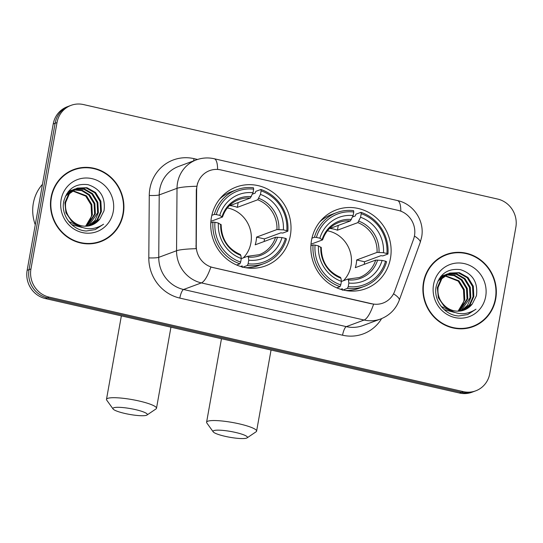 <?xml version="1.0" encoding="UTF-8"?>
<svg xmlns="http://www.w3.org/2000/svg" width="543" height="543" viewBox="0 0 543 543"><rect width="100%" height="100%" fill="white"/><g stroke="black" fill="none" stroke-linecap="round" stroke-linejoin="round"><path stroke-width="0.81" d="M311.512 240.298A42.069 39.87 69.7 0 0 325.433 280.595A42.069 39.87 69.7 0 0 365.609 288.747A42.069 39.87 69.7 0 0 390.465 258.312A42.069 39.87 69.7 0 0 376.543 218.014A42.069 39.87 69.7 0 0 336.368 209.863A42.069 39.87 69.7 0 0 311.512 240.298M211.403 217.458A42.069 39.87 69.7 0 0 225.325 257.755A42.069 39.87 69.7 0 0 265.5 265.907A42.069 39.87 69.7 0 0 290.356 235.472A42.069 39.87 69.7 0 0 276.435 195.175A42.069 39.87 69.7 0 0 236.259 187.023A42.069 39.87 69.7 0 0 211.403 217.458M196.987 186.113A21.428 20.308 69.7 0 0 196.647 189.792L196.24 245.816A21.428 20.308 69.7 0 0 212.985 267.523L371.874 303.768A21.428 20.308 69.7 0 0 383.025 303.069A21.428 20.308 69.7 0 0 394.741 291.102L413.535 239.28A21.428 20.308 69.7 0 0 398.08 210.351L220.804 169.905A21.428 20.308 69.7 0 0 209.652 170.611A21.428 20.308 69.7 0 0 196.987 186.113M51.062 197.367A38.492 36.483 69.7 0 0 63.802 234.243A38.492 36.483 69.7 0 0 100.564 241.703A38.492 36.483 69.7 0 0 123.309 213.854A38.492 36.483 69.7 0 0 110.568 176.97A38.492 36.483 69.7 0 0 73.807 169.511A38.492 36.483 69.7 0 0 51.062 197.367M99.613 242.042A38.492 36.483 69.7 0 0 105.634 238.886M423.486 282.34A38.492 36.483 69.7 0 0 436.233 319.216A38.492 36.483 69.7 0 0 472.994 326.676A38.492 36.483 69.7 0 0 495.739 298.82A38.492 36.483 69.7 0 0 482.998 261.943A38.492 36.483 69.7 0 0 446.231 254.484A38.492 36.483 69.7 0 0 423.486 282.34M472.037 327.015A38.492 36.483 69.7 0 0 478.057 323.859M371.874 303.768L373.604 304.195A27.781 7.527 102.9 0 1 364.109 320.031L201.365 282.903A31.752 30.089 -110.3 0 1 176.556 250.744A27.781 3.292 0.4 0 1 196.077 248.687L196.308 189.921L197.571 183.154M71.085 105.342L67.291 106.754A23.811 22.568 69.7 0 0 53.221 123.98L27.15 270.339A23.811 22.568 69.7 0 0 45.381 298.548L459.521 393.037L461.421 392.331A23.811 22.568 69.7 0 0 473.815 391.551A23.811 22.568 69.7 0 1 461.421 392.331L47.282 297.842L461.421 392.331L463.315 391.625A23.811 22.568 69.7 0 0 475.709 390.845A23.811 22.568 69.7 0 0 489.779 373.618L515.85 227.259A23.811 22.568 69.7 0 0 497.619 199.05L83.479 104.561A23.811 22.568 69.7 0 0 71.085 105.342A23.811 22.568 69.7 0 0 57.015 122.575L30.951 268.928A23.811 22.568 69.7 0 0 49.175 297.136L463.315 391.625M27.15 270.339L29.05 269.633A23.811 22.568 69.7 0 0 47.282 297.842A23.811 22.568 69.7 0 1 29.05 269.633L55.121 123.275L29.05 269.633L30.951 268.928M69.185 106.048A23.811 22.568 69.7 0 0 55.121 123.275A23.811 22.568 69.7 0 1 69.185 106.048M371.636 303.856L210.854 267.061A27.781 7.527 -77.1 0 1 201.365 282.903L183.561 289.5L346.305 326.635A31.752 30.089 69.7 0 0 362.833 325.59L380.636 318.992A31.752 30.089 -110.3 0 1 364.109 320.031L346.305 326.635A7.935 2.152 -77.1 0 0 342.558 335.214L179.814 298.087A39.687 37.616 -110.3 0 1 148.809 257.891L149.264 195.466A39.687 37.616 -110.3 0 1 193.994 158.637L197.571 159.452M451.912 253.316A38.492 36.483 69.7 0 0 445.287 254.85M79.482 168.35A38.492 36.483 69.7 0 0 72.857 169.878M459.521 393.037A23.811 22.568 69.7 0 0 471.915 392.25L475.709 390.845M73.943 169.884A38.098 36.109 69.7 0 0 51.429 197.448A38.098 36.109 69.7 0 0 64.04 233.952A38.098 36.109 69.7 0 0 100.428 241.33A38.098 36.109 69.7 0 0 122.935 213.766A38.098 36.109 69.7 0 0 110.331 177.269A38.098 36.109 69.7 0 0 73.943 169.884L72.043 170.59A38.098 36.109 69.7 0 0 66.837 173.034M42.476 184.315A39.687 37.616 69.7 0 0 33.327 203.272A39.687 37.616 69.7 0 0 35.268 224.754M85.373 226.207A19.84 18.808 69.7 0 0 91.231 216.664L91.597 215.123L91.068 204.833L85.76 196.138L72.287 190.851M73.991 189.663L82.298 190.335L89.527 194.74L94.842 203.435L95.364 213.725L87.287 226.119M73.644 189.88L81.755 190.681L88.774 195.018L94.088 203.713L94.611 214.003L86.88 226.153M75.416 188.889L84.484 188.964L92.548 193.62L97.855 202.315L98.385 212.612L95.1 220.254L88.889 225.881M75.056 189.073L83.941 189.303L91.794 193.899L97.102 202.6L97.631 212.89L88.495 225.956M73.386 221.788A19.84 18.808 69.7 0 0 91.706 225.094A19.84 18.808 69.7 0 0 99.831 219.033L104.025 210.786C105.675 197.469 100.346 188.767 88.047 184.681C75.592 183.201 67.522 188.659 63.843 201.046C60.511 215.048 72.138 230.334 86.262 231.006L95.235 229.608L103.57 224.218C92.982 230.965 82.923 230.157 73.386 221.788C67.366 216.657 64.787 210.202 65.662 202.437L69.423 193.715L77.439 188.068L86.961 187.708L95.561 192.5L100.869 201.202L101.398 211.492L97.604 219.827L90.443 225.508M81.301 227.157L68.778 221.51M76.522 188.401L86.208 187.987L94.808 192.785L100.116 201.48L100.645 211.77L96.98 219.935L90.063 225.616M82.142 227.483L71.683 224.619M99.831 219.033L91.577 225.141M76.346 224.395L71.751 221.334L65.941 212.822L64.909 202.715L68.669 193.994L76.896 188.258M68.466 191.401L69.002 191.231M69.389 191.122L70.576 190.858M70.977 190.783L72.205 190.627M72.619 190.593L86.513 195.853L91.821 204.555L92.351 214.845L85.631 226.207M69.029 191.306L70.223 191.061M70.631 191L71.866 190.871M68.147 191.788L72.015 190.118M72.402 190.009L73.59 189.738M68.343 191.55L70.868 190.498M70.495 190.641L71.649 190.288M72.043 190.186L73.237 189.948M65.438 196.186L73.882 189.378L75.029 188.998M66.585 194.027L73.882 189.378M73.509 189.521L74.662 189.168M61.115 199.661A27.781 26.329 69.7 0 0 82.38 232.567A27.781 26.329 69.7 0 0 113.256 211.56A27.781 26.329 69.7 0 0 91.984 178.647A27.781 26.329 69.7 0 0 61.115 199.661M92.989 243.576A38.098 36.109 69.7 0 0 98.527 242.035L100.428 241.33M103.57 224.218L95.134 229.641M446.373 254.857A38.098 36.109 69.7 0 0 423.859 282.421A38.098 36.109 69.7 0 0 436.47 318.917A38.098 36.109 69.7 0 0 472.858 326.302A38.098 36.109 69.7 0 0 495.365 298.738A38.098 36.109 69.7 0 0 482.754 262.242A38.098 36.109 69.7 0 0 446.373 254.857L444.473 255.563A38.098 36.109 69.7 0 0 439.267 258.006M457.803 311.18A19.84 18.808 69.7 0 0 463.661 301.636L464.027 300.096L463.498 289.806L458.19 281.104L444.717 275.824M446.421 274.636L454.729 275.308L461.957 279.713L467.265 288.408L467.795 298.698L459.717 311.091M446.068 274.853L454.179 275.654L461.204 279.991L466.512 288.686L467.041 298.976L459.31 311.125M447.846 273.862L456.914 273.937L464.971 278.593L470.286 287.288L470.808 297.578L467.53 305.227L461.319 310.854M447.486 274.039L456.371 274.276L464.217 278.871L469.525 287.566L470.055 297.863L460.926 310.929M445.817 306.761A19.84 18.808 69.7 0 0 464.136 310.067A19.84 18.808 69.7 0 0 472.261 304.005L476.455 295.759C478.105 282.441 472.777 273.74 460.471 269.654C448.016 268.174 439.952 273.624 436.267 286.018C432.941 300.021 444.568 315.307 458.692 315.978L467.666 314.573L476.001 309.184C465.412 315.938 455.353 315.13 445.817 306.761C439.796 301.623 437.217 295.175 438.092 287.41L441.853 278.681L449.869 273.041L459.385 272.674L467.985 277.473L473.299 286.175L473.829 296.464L470.034 304.799L462.874 310.481M453.731 312.13L441.208 306.476M448.952 273.373L458.631 272.959L467.231 277.751L472.546 286.453L473.068 296.743L469.41 304.908L462.487 310.589M454.572 312.449L444.106 309.591M472.261 304.005L464.007 310.114M448.776 309.367L444.181 306.3L438.364 297.788L437.339 287.688L441.099 278.959L449.326 273.231M440.896 276.367L441.425 276.204M441.819 276.095L443 275.824M443.407 275.756L444.629 275.6M445.05 275.566L458.944 280.826L464.251 289.528L464.781 299.817L458.061 311.18M441.452 276.278L442.654 276.034M443.054 275.973L444.296 275.844M440.577 276.76L444.439 275.091M444.832 274.982L446.013 274.71M440.773 276.523L443.298 275.464M442.918 275.613L444.079 275.26M444.466 275.158L445.667 274.914M437.862 281.159L446.312 274.351L447.459 273.971M439.009 279L446.312 274.351M445.939 274.493L447.093 274.14M433.545 284.634A27.781 26.329 69.7 0 0 454.81 317.54A27.781 26.329 69.7 0 0 485.686 296.526A27.781 26.329 69.7 0 0 464.414 263.62A27.781 26.329 69.7 0 0 433.545 284.634M465.419 328.542A38.098 36.109 69.7 0 0 470.957 327.008L472.858 326.302M476.001 309.184L467.564 314.614M124.904 413.461A17.464 2.932 -169.9 0 0 146.977 415.035A17.464 2.932 -169.9 0 0 135.343 409.585A17.464 2.932 -169.9 0 0 113.093 408.994A17.464 2.932 -169.9 0 0 124.904 413.461M113.093 408.994L106.727 400.143A25.399 4.269 10.1 0 1 106.489 399.363A25.399 4.269 10.1 0 1 139.089 401.005A25.399 4.269 10.1 0 1 156.499 408.275A25.399 4.269 10.1 0 1 156.004 408.927L146.977 415.035M243.298 257.884A29.37 27.836 69.7 0 0 250.907 242.959A29.37 27.836 69.7 0 0 227.32 207.942M248.11 263.783L247.357 265.507A39.367 37.311 69.7 0 0 264.088 263.559A39.367 37.311 69.7 0 0 286.473 238.879L285.455 238.363A37.779 35.811 69.7 0 1 248.11 263.783L248.742 260.212A34.128 32.349 69.7 0 0 282.007 237.576L275.586 237.257L255.19 244.818A29.37 27.836 69.7 0 0 256.126 241.024A29.37 27.836 69.7 0 0 256.561 237.115L276.957 229.553L283.378 229.872A34.128 32.349 69.7 0 0 260.464 194.414L261.102 190.851A37.779 35.811 69.7 0 1 286.826 230.66L287.851 231.175A39.367 37.311 69.7 0 0 260.898 189.48L261.102 190.851M241.275 258.631L247.656 256.269L259.174 254.715A29.37 27.836 69.7 0 0 275.586 237.257M252.393 194.15L255.149 193.132L255.821 191.36L260.898 189.48M287.851 231.175L282.767 233.062L280.819 232.845L264.434 238.913A37.705 35.729 -110.3 0 1 264.156 241.492M242.28 267.387L242.192 265.9L240.617 266.484M245.212 267.624A39.367 37.311 69.7 0 0 259.011 265.439L264.088 263.559M247.357 265.507L242.952 267.136M236.646 265.018L239.911 263.803L240.664 262.079A37.779 35.811 69.7 0 1 214.933 222.27L212.965 222.107A39.367 37.311 69.7 0 0 239.911 263.803M212.965 222.107L210.786 222.915M286.826 230.66L283.378 229.872M282.007 237.576L285.455 238.363M214.933 222.27L218.381 223.058A34.128 32.349 69.7 0 0 241.296 258.516L240.664 262.079M260.464 194.414L257.721 199.783L237.318 207.351L238.173 202.573M247.656 256.269L248.294 257.09L248.742 260.212M220.974 224.795L218.381 223.058M241.296 258.516L240.848 255.393L240.21 254.565M211.838 215.327L214.336 214.404L216.304 214.573A37.779 35.811 69.7 0 1 253.649 189.154L253.452 187.783A39.367 37.311 69.7 0 0 236.721 189.731L231.644 191.611A39.367 37.311 69.7 0 0 219.752 198.948M236.721 189.731A39.367 37.311 69.7 0 0 214.336 214.404M253.649 189.154L253.018 192.717A34.128 32.349 69.7 0 0 219.752 215.354L216.304 214.573M237.318 207.351A29.37 27.836 -110.3 0 0 229.872 205.648L250.269 198.086L253.018 192.717M219.752 215.354L222.345 217.091L210.894 221.34M251.314 196.641A30.53 28.935 69.7 0 0 222.08 216.535L222.345 217.091M264.434 238.913L256.561 237.115M225.012 436.3A17.464 2.932 -169.9 0 0 247.085 437.875A17.464 2.932 -169.9 0 0 235.452 432.425A17.464 2.932 -169.9 0 0 213.202 431.834A17.464 2.932 -169.9 0 0 225.012 436.3M213.202 431.834L206.835 422.99A25.399 4.269 10.1 0 1 206.598 422.203A25.399 4.269 10.1 0 1 239.198 423.845A25.399 4.269 10.1 0 1 256.608 431.115A25.399 4.269 10.1 0 1 256.113 431.766L247.085 437.875M343.407 280.724A29.37 27.836 69.7 0 0 351.016 265.805A29.37 27.836 69.7 0 0 327.429 230.789M348.219 286.623L347.466 288.347A39.367 37.311 69.7 0 0 364.197 286.399A39.367 37.311 69.7 0 0 386.582 261.719L385.564 261.203A37.779 35.811 69.7 0 1 348.219 286.623L348.85 283.052A34.128 32.349 69.7 0 0 382.116 260.416L375.695 260.097L355.298 267.658A29.37 27.836 69.7 0 0 356.235 263.864A29.37 27.836 69.7 0 0 356.67 259.954L377.066 252.393L383.487 252.712A34.128 32.349 69.7 0 0 360.572 217.261L361.21 213.691A37.779 35.811 69.7 0 1 386.935 253.5L387.96 254.015A39.367 37.311 69.7 0 0 361.007 212.32L361.21 213.691M341.384 281.471L347.764 279.109L359.283 277.554A29.37 27.836 69.7 0 0 375.695 260.097M352.502 216.99L355.258 215.971L355.93 214.2L361.007 212.32M387.96 254.015L382.876 255.902L380.928 255.685L364.543 261.753A37.705 35.729 -110.3 0 1 364.265 264.332M342.389 290.227L342.3 288.74L340.726 289.324M345.321 290.464A39.367 37.311 69.7 0 0 359.12 288.279L364.197 286.399M347.466 288.347L343.061 289.976M336.755 287.858L340.02 286.643L340.766 284.919A37.779 35.811 69.7 0 1 315.042 245.11L313.073 244.947A39.367 37.311 69.7 0 0 340.02 286.643M313.073 244.947L310.895 245.755M386.935 253.5L383.487 252.712M382.116 260.416L385.564 261.203M315.042 245.11L318.49 245.898A34.128 32.349 69.7 0 0 341.404 281.355L340.766 284.919M360.572 217.261L357.83 222.63L337.427 230.191L338.282 225.413M347.764 279.109L348.402 279.93L348.85 283.052M321.083 247.635L318.49 245.898M341.404 281.355L340.956 278.233L340.318 277.405M311.947 238.173L314.445 237.243L316.413 237.413A37.779 35.811 69.7 0 1 353.758 211.994L353.561 210.623A39.367 37.311 69.7 0 0 336.83 212.571L331.753 214.451A39.367 37.311 69.7 0 0 319.861 221.795M336.83 212.571A39.367 37.311 69.7 0 0 314.445 237.243M353.758 211.994L353.126 215.557A34.128 32.349 69.7 0 0 319.861 238.194L316.413 237.413M337.427 230.191A29.37 27.836 -110.3 0 0 329.981 228.488L350.378 220.926L353.126 215.557M319.861 238.194L322.454 239.938L311.003 244.18M351.423 219.481A30.53 28.935 69.7 0 0 322.189 239.375L322.454 239.938M364.543 261.753L356.67 259.954M196.647 189.792L196.308 189.921M196.24 245.816L195.894 245.938M148.809 257.891A7.935 0.943 -179.6 0 0 158.753 257.348L176.556 250.744L177.018 188.326A31.752 30.089 -110.3 0 1 177.513 182.869A31.752 30.089 -110.3 0 1 196.274 159.9L178.471 166.497A31.752 30.089 69.7 0 0 159.71 189.473A31.752 30.089 69.7 0 0 159.214 194.923L158.753 257.348A31.752 30.089 69.7 0 0 183.561 289.5A7.935 2.152 -77.1 0 0 179.814 298.087M196.695 186.263A27.781 3.292 0.4 0 0 177.018 188.326L159.214 194.923A7.935 0.943 -179.6 0 1 149.264 195.466M400.829 211.186A27.781 7.527 -77.1 0 0 397.408 200.537L214.173 158.732A27.781 7.527 102.9 0 1 217.594 169.443M393.532 293.811A27.781 5.905 19.9 0 1 399.261 300.198C395.82 309.184 389.609 315.449 380.636 318.992M414.431 236.035A27.781 5.905 19.9 0 1 420.207 242.456L399.261 300.198M381.634 318.598A39.687 37.616 -110.3 0 1 342.558 335.214M57.015 122.575L53.221 123.98M49.175 297.136L45.381 298.548M193.994 158.637A7.935 2.152 -77.1 0 0 193.695 160.857M278.898 229.492A30.53 28.935 69.7 0 0 258.76 198.338M248.294 257.09A30.53 28.935 69.7 0 0 277.527 237.196M220.709 224.239A30.53 28.935 69.7 0 0 240.848 255.393M276.957 229.553A29.37 27.836 69.7 0 0 257.721 199.783M250.269 198.086A29.37 27.836 69.7 0 0 238.757 199.641C230.843 202.736 225.426 208.512 222.521 216.956M379.007 252.332A30.53 28.935 69.7 0 0 358.869 221.177M348.402 279.93A30.53 28.935 69.7 0 0 377.636 260.036M320.818 247.079A30.53 28.935 69.7 0 0 340.956 278.233M377.066 252.393A29.37 27.836 69.7 0 0 357.83 222.63M350.378 220.926A29.37 27.836 69.7 0 0 338.866 222.481C330.952 225.576 325.535 231.352 322.63 239.796M420.207 242.456L421.619 237.196C424.864 221.089 413.59 203.869 397.408 200.537M214.173 158.732C208.098 157.382 202.132 157.775 196.274 159.9M170.943 327.191L156.499 408.275M221.191 197.265L222.148 196.905M240.44 254.558C227.795 248.911 221.361 238.934 221.157 224.632M247.404 267.964L248.361 267.611M121.361 315.883L106.489 399.363M271.052 350.031L256.608 431.115M321.3 220.105L322.257 219.752M340.549 277.398C327.904 271.751 321.47 261.774 321.266 247.472M347.513 290.804L348.47 290.451M221.469 338.723L206.598 422.203"/></g></svg>
